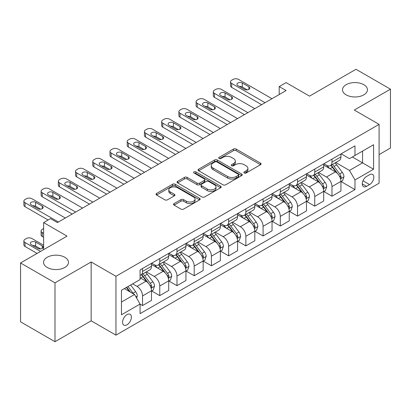 <?xml version="1.0" encoding="UTF-8"?>
<svg xmlns="http://www.w3.org/2000/svg" width="411" height="411" viewBox="0 0 411 411"><rect width="100%" height="100%" fill="white"/><g stroke="black" fill="none" stroke-linecap="round" stroke-linejoin="round"><path stroke-width="0.62" d="M244.252 172.99A1.341 0.771 0 0 0 246.143 172.99L260.512 164.698A1.911 1.105 0 0 0 261.072 163.917A1.911 1.105 0 0 0 260.512 163.136L236.171 149.08A1.911 1.105 0 0 0 233.469 149.08L219.099 157.377A1.341 0.771 0 0 0 218.709 157.922A1.341 0.771 0 0 0 219.099 158.471A1.341 0.771 0 0 0 220.99 158.471L222.849 157.398A6.119 3.535 0 0 1 231.506 157.398L233.535 158.569A6.119 3.535 0 0 1 235.328 161.066A6.119 3.535 0 0 1 233.535 163.563L231.676 164.636A1.341 0.771 0 0 0 231.285 165.186A1.341 0.771 0 0 0 231.676 165.731A1.341 0.771 0 0 0 233.566 165.731L235.426 164.657A6.119 3.535 0 0 1 244.083 164.657L246.112 165.828A6.119 3.535 0 0 1 247.905 168.325A6.119 3.535 0 0 1 246.112 170.827L244.252 171.901A1.341 0.771 0 0 0 243.857 172.445A1.341 0.771 0 0 0 244.252 172.99L244.252 171.901M64.84 257.281A12.469 7.198 0 0 0 51.252 255.719A12.469 7.198 0 0 0 43.556 262.367A12.469 7.198 0 0 0 47.208 267.458A12.469 7.198 0 0 0 60.797 269.02A12.469 7.198 0 0 0 68.493 262.367A12.469 7.198 0 0 0 64.84 257.281M363.792 84.681A12.469 7.198 0 0 0 350.203 83.12A12.469 7.198 0 0 0 342.507 89.773A12.469 7.198 0 0 0 346.16 94.864A12.469 7.198 0 0 0 359.748 96.421A12.469 7.198 0 0 0 367.444 89.773A12.469 7.198 0 0 0 363.792 84.681M126.973 324.808A6.237 3.601 120 0 0 131.047 319.311A6.237 3.601 120 0 0 130.092 314.317A6.237 3.601 120 0 0 126.973 314.626A6.237 3.601 120 0 0 122.899 320.123A6.237 3.601 120 0 0 123.855 325.116A6.237 3.601 120 0 0 126.973 324.808M174.105 203.579A1.911 1.105 0 0 0 173.545 204.359A1.911 1.105 0 0 0 174.105 205.135L180.932 209.081A1.911 1.105 0 0 0 183.635 209.081L199.592 199.869A1.911 1.105 0 0 0 200.152 199.088A1.911 1.105 0 0 0 199.592 198.308L175.25 184.251A1.911 1.105 0 0 0 172.548 184.251L156.591 193.468A1.911 1.105 0 0 0 156.031 194.249A1.911 1.105 0 0 0 156.591 195.03L164.842 199.792A1.911 1.105 0 0 0 167.544 199.792L174.372 195.847A1.911 1.105 0 0 0 174.932 195.066A1.911 1.105 0 0 0 174.372 194.285L170.282 191.922A5.117 2.954 0 0 1 168.782 189.836A5.117 2.954 0 0 1 171.942 187.108A5.117 2.954 0 0 1 177.516 187.745L193.54 196.997A5.117 2.954 0 0 1 195.04 199.088A5.117 2.954 0 0 1 191.88 201.816A5.117 2.954 0 0 1 186.306 201.174L183.635 199.633A1.911 1.105 0 0 0 180.932 199.633L174.105 203.579L174.105 205.135M379.086 154.598L390.45 148.032L390.45 89.177L356.008 69.289L309.514 96.133L286.092 82.611L279.203 86.593L286.092 90.569L57.401 222.603L50.512 218.621L43.628 222.603L43.628 249.641M54.992 282.85L54.992 341.711L91.155 320.832L91.155 261.971L54.992 282.85L20.55 262.968L67.044 236.12L43.628 222.603M91.155 261.971L115.953 276.29L379.086 124.369L379.086 183.229L115.953 335.15L115.953 276.29M390.45 89.177L354.287 110.056L379.086 124.369M222.988 184.801A1.911 1.105 0 0 0 225.69 184.801L241.647 175.589A1.911 1.105 0 0 0 242.207 174.809A1.911 1.105 0 0 0 241.647 174.028L217.306 159.971A1.911 1.105 0 0 0 214.604 159.971L198.647 169.183A1.911 1.105 0 0 0 198.087 169.964A1.911 1.105 0 0 0 198.647 170.745L222.988 184.801M194.516 173.283A1.341 0.771 0 0 1 195.872 173.468L195.872 171.88L220.62 186.168A1.911 1.105 0 0 1 221.18 186.948A1.911 1.105 0 0 1 220.62 187.729L204.663 196.941A1.911 1.105 0 0 1 201.96 196.941L177.619 182.885L177.619 181.328A1.911 1.105 0 0 0 177.059 182.109A1.911 1.105 0 0 0 177.619 182.885M177.619 181.328L184.447 177.382A1.911 1.105 0 0 1 187.154 177.382L197.023 183.08A1.911 1.105 0 0 0 199.725 183.08L204.257 180.465A1.911 1.105 0 0 0 204.817 179.684A1.911 1.105 0 0 0 204.257 178.903L193.982 172.974A1.341 0.771 0 0 1 193.586 172.425A1.341 0.771 0 0 1 194.413 171.711A1.341 0.771 0 0 1 195.872 171.88M54.992 341.711L20.55 321.823L20.55 262.968M369.576 174.721L366.545 176.468A6.042 3.488 120 0 0 362.6 181.79A6.042 3.488 120 0 0 363.53 186.63A6.042 3.488 120 0 0 366.545 186.332L369.576 184.58A6.042 3.488 120 0 0 373.522 179.258A6.042 3.488 120 0 0 372.597 174.418A6.042 3.488 120 0 0 369.576 174.721M341.13 153.837L349.463 158.651L354.976 155.471L354.976 145.848L140.064 269.924L140.064 279.552L121.461 290.289L121.461 314.785L140.064 304.048L140.064 313.67L354.976 189.594L354.976 179.967L349.463 170.426L335.766 162.515M354.976 155.471L373.573 144.734L373.573 169.229L354.976 179.967M91.155 320.832L115.953 335.15M279.203 86.593L279.203 94.545M352.355 156.981L362.553 162.869L362.553 151.094L373.573 144.734M349.463 170.426L362.553 162.869L373.573 169.229M121.461 302.059L134.551 294.502L124.358 288.62M140.064 304.13L142.54 305.558L142.54 295.935A7.794 4.5 -120 0 0 137.033 286.39L132.619 283.847M142.54 305.558L151.495 300.39L151.495 290.767A7.794 4.5 -120 0 0 145.987 281.222L140.064 277.8M151.7 290.962L159.761 295.617L159.761 285.994A7.794 4.5 -120 0 0 154.253 276.449L146.337 271.882M159.761 295.617L168.715 290.449L168.715 280.821A7.794 4.5 -120 0 0 163.208 271.281L151.495 264.52M168.921 281.021L176.982 285.676L176.982 276.048A7.794 4.5 -120 0 0 171.474 266.508L163.557 261.935M176.982 285.676L185.936 280.502L185.936 270.88A7.794 4.5 -120 0 0 180.429 261.334L168.715 254.573M186.142 271.08L194.203 275.735L194.203 266.107A7.794 4.5 -120 0 0 188.69 256.562L180.778 251.994M194.203 275.735L203.157 270.561L203.157 260.939A7.794 4.5 -120 0 0 197.65 251.393L185.936 244.632M203.363 261.139L211.424 265.789L211.424 256.166A7.794 4.5 -120 0 0 205.911 246.621L197.999 242.053M211.424 265.789L220.378 260.62L220.378 250.998A7.794 4.5 -120 0 0 214.866 241.452L203.157 234.691M220.584 251.193L228.644 255.848L228.644 246.225A7.794 4.5 -120 0 0 223.132 236.679L215.22 232.112M228.644 255.848L237.599 250.679L237.599 241.052A7.794 4.5 -120 0 0 232.087 231.511L220.378 224.75M237.805 241.252L245.865 245.906L245.865 236.284A7.794 4.5 -120 0 0 240.353 226.738L232.441 222.171M245.865 245.906L254.82 240.738L254.82 231.11A7.794 4.5 -120 0 0 249.307 221.565L237.599 214.804M255.026 231.311L263.086 235.965L263.086 226.338A7.794 4.5 -120 0 0 257.574 216.792L249.662 212.225M263.086 235.965L272.041 230.792L272.041 221.169A7.794 4.5 -120 0 0 266.528 211.624L254.82 204.863M272.246 221.37L280.307 226.019L280.307 216.397A7.794 4.5 -120 0 0 274.795 206.851L266.883 202.284M280.307 226.019L289.262 220.851L289.262 211.228A7.794 4.5 -120 0 0 283.749 201.683L272.041 194.922M289.467 211.424L297.528 216.078L297.528 206.456A7.794 4.5 -120 0 0 292.016 196.91L284.104 192.343M297.528 216.078L306.483 210.91L306.483 201.282A7.794 4.5 -120 0 0 300.97 191.742L289.262 184.981M306.688 201.482L314.749 206.137L314.749 196.515A7.794 4.5 -120 0 0 309.236 186.969L301.325 182.402M314.749 206.137L323.704 200.969L323.704 191.341A7.794 4.5 -120 0 0 318.191 181.796L306.483 175.035M323.909 191.541L331.97 196.196L331.97 186.568A7.794 4.5 -120 0 0 326.457 177.028L318.546 172.456M331.97 196.196L340.925 191.023L340.925 181.4A7.794 4.5 -120 0 0 335.412 171.855L323.704 165.094M323.909 163.784L326.457 165.253A7.794 4.5 -120 0 0 330.357 165.638A7.794 4.5 -120 0 0 331.97 162.073L331.97 159.129M306.688 173.725L309.236 175.194A7.794 4.5 -120 0 0 313.136 175.584A7.794 4.5 -120 0 0 314.749 172.014L314.749 169.07M289.467 183.666L292.016 185.14A7.794 4.5 -120 0 0 295.915 185.525A7.794 4.5 -120 0 0 297.528 181.955L297.528 179.011M272.246 193.607L274.795 195.081A7.794 4.5 -120 0 0 278.694 195.466A7.794 4.5 -120 0 0 280.307 191.901L280.307 188.957M255.026 203.553L257.574 205.022A7.794 4.5 -120 0 0 261.473 205.408A7.794 4.5 -120 0 0 263.086 201.842L263.086 198.898M237.805 213.494L240.353 214.963A7.794 4.5 -120 0 0 244.252 215.349A7.794 4.5 -120 0 0 245.865 211.783L245.865 208.839M220.584 223.435L223.132 224.909A7.794 4.5 -120 0 0 227.031 225.295A7.794 4.5 -120 0 0 228.644 221.724L228.644 218.78M203.363 233.376L205.911 234.851A7.794 4.5 -120 0 0 209.81 235.236A7.794 4.5 -120 0 0 211.424 231.67L211.424 228.727M186.142 243.322L188.69 244.792A7.794 4.5 -120 0 0 192.589 245.177A7.794 4.5 -120 0 0 194.203 241.611L194.203 238.668M168.921 253.263L171.474 254.733A7.794 4.5 -120 0 0 175.369 255.118A7.794 4.5 -120 0 0 176.982 251.553L176.982 248.609M151.7 263.204L154.253 264.674A7.794 4.5 -120 0 0 158.148 265.064A7.794 4.5 -120 0 0 159.761 261.494L159.761 258.55M341.13 181.6L354.976 189.594M330.357 165.638L339.311 160.47A7.794 4.5 -120 0 0 340.925 156.904L340.925 153.961M313.136 175.584L322.09 170.411A7.794 4.5 -120 0 0 323.704 166.845L323.704 163.902M295.915 185.525L304.87 180.352A7.794 4.5 -120 0 0 306.483 176.787L306.483 173.843M278.694 195.466L287.649 190.298A7.794 4.5 -120 0 0 289.262 186.728L289.262 183.784M261.473 205.408L270.428 200.239A7.794 4.5 -120 0 0 272.041 196.669L272.041 193.73M244.252 215.349L253.207 210.18A7.794 4.5 -120 0 0 254.82 206.615L254.82 203.671M227.031 225.295L235.986 220.121A7.794 4.5 -120 0 0 237.599 216.556L237.599 213.612M209.81 235.236L218.765 230.068A7.794 4.5 -120 0 0 220.378 226.497L220.378 223.553M192.589 245.177L201.544 240.009A7.794 4.5 -120 0 0 203.157 236.438L203.157 233.499M175.369 255.118L184.323 249.95A7.794 4.5 -120 0 0 185.936 246.384L185.936 243.44M158.148 265.064L167.102 259.891A7.794 4.5 -120 0 0 168.715 256.325L168.715 253.382M140.064 275.319A7.794 4.5 -120 0 0 140.927 275.005L149.881 269.837A7.794 4.5 -120 0 0 151.495 266.266L151.495 263.323M140.927 275.005A7.794 4.5 -120 0 0 142.54 271.435L142.54 268.496M134.551 294.502L140.064 304.048M244.786 173.18L246.112 172.415A6.119 3.535 0 0 0 247.905 169.918L247.905 168.325M235.328 161.066L235.328 162.658A6.119 3.535 0 0 1 233.535 165.155L232.21 165.921M260.487 164.713L236.171 150.673A1.911 1.105 0 0 0 233.469 150.673L219.633 158.661M241.622 175.6L217.306 161.564A1.911 1.105 0 0 0 214.604 161.564L198.672 170.76M238.267 175.353A1.341 0.771 0 0 0 238.657 174.809A1.341 0.771 0 0 0 238.267 174.259L216.9 161.924A1.341 0.771 0 0 0 215.01 161.924L213.047 163.059A6.119 3.535 0 0 0 211.254 165.556A6.119 3.535 0 0 0 213.047 168.053L227.653 176.483A6.119 3.535 0 0 0 236.304 176.483L238.267 175.353L238.267 176.946A1.341 0.771 0 0 0 238.657 176.396L238.657 174.809M211.254 165.556L211.254 167.149A6.119 3.535 0 0 0 213.047 169.645L213.047 168.053M238.267 176.946L236.304 178.076A6.119 3.535 0 0 1 227.653 178.076L213.047 169.645M177.644 182.9L184.447 178.975L184.447 177.382M204.817 179.684L204.817 181.277A1.911 1.105 0 0 1 204.257 182.058L199.725 184.673A1.911 1.105 0 0 1 197.023 184.673L187.154 178.975A1.911 1.105 0 0 0 184.447 178.975M195.872 173.468L220.594 187.745M207.267 188.998A5.117 2.954 0 0 0 212.841 189.635A5.117 2.954 0 0 0 216.001 186.907A5.117 2.954 0 0 0 214.501 184.822L208.855 181.559A1.911 1.105 0 0 0 206.152 181.559L201.621 184.174A1.911 1.105 0 0 0 201.061 184.955A1.911 1.105 0 0 0 201.621 185.736L207.267 188.998L207.267 190.586A5.117 2.954 0 0 0 212.841 191.228A5.117 2.954 0 0 0 216.001 188.5L216.001 186.907M201.061 184.955L201.061 186.548A1.911 1.105 0 0 0 201.621 187.329L201.621 185.736M207.267 190.586L201.621 187.329M195.04 199.088L195.04 200.676A5.117 2.954 0 0 1 191.88 203.409A5.117 2.954 0 0 1 186.306 202.767L183.635 201.226A1.911 1.105 0 0 0 180.932 201.226L174.125 205.151M168.782 189.836L168.782 191.428A5.117 2.954 0 0 0 170.282 193.514L170.282 191.922M174.346 195.862L170.282 193.514M199.566 199.885L175.25 185.844A1.911 1.105 0 0 0 172.548 185.844L156.617 195.04M340.925 181.719L342.579 180.763L343.956 176.787A5.163 2.98 -120 0 0 342.306 172.389L336.676 164.878A14.904 8.605 -120 0 0 335.052 162.931M329.452 168.412A14.904 8.605 -120 0 0 326.401 165.222M340.452 178.554L341.053 177.906L341.166 177.007A5.163 2.98 -120 0 0 339.686 173.899L334.061 166.388A14.904 8.605 -120 0 0 332.432 164.441M331.045 165.243A12.371 7.141 60 0 1 333.08 167.549L337.842 173.91M330.778 165.392A14.904 8.605 60 0 1 332.407 167.344L336.147 172.337M265.085 102.699L231.676 83.407A3.894 2.25 -0 0 1 230.535 81.82A3.894 2.25 -0 0 1 231.676 80.227L233.052 79.431A3.894 2.25 -0 0 1 238.565 79.431L271.974 98.722M230.535 81.82L230.535 85.796A3.894 2.25 180 0 0 231.676 87.384L261.637 104.687M237.877 85.555A3.118 1.798 180 0 1 236.962 84.286A3.118 1.798 180 0 1 238.889 82.621A3.118 1.798 180 0 1 242.285 83.012L248.896 86.829A3.118 1.798 180 0 1 249.811 88.103A3.118 1.798 180 0 1 247.884 89.762A3.118 1.798 180 0 1 244.488 89.372L237.877 85.555M239.495 86.495A3.118 1.798 180 0 1 242.285 86.988L247.273 89.87M323.704 191.66L325.358 190.704L326.735 186.728A5.163 2.98 -120 0 0 325.086 182.335L319.455 174.819A14.904 8.605 -120 0 0 317.831 172.872M312.232 178.359A14.904 8.605 -120 0 0 309.18 175.163M323.231 188.5L323.832 187.848L323.945 186.948A5.163 2.98 -120 0 0 322.465 183.845L316.84 176.329A14.904 8.605 -120 0 0 315.211 174.382M313.824 175.184A12.371 7.141 60 0 1 315.859 177.49L320.621 183.851M313.557 175.338A14.904 8.605 60 0 1 315.186 177.285L318.926 182.279M306.483 201.601L308.137 200.65L309.514 196.669A5.163 2.98 -120 0 0 307.865 192.276L302.234 184.76A14.904 8.605 -120 0 0 300.611 182.813M295.011 188.3A14.904 8.605 -120 0 0 291.959 185.104M306.01 198.441L306.611 197.794L306.724 196.89A5.163 2.98 -120 0 0 305.245 193.787L299.619 186.27A14.904 8.605 -120 0 0 297.99 184.323M296.603 185.125A12.371 7.141 60 0 1 298.638 187.431L303.4 193.792M296.336 185.279A14.904 8.605 60 0 1 297.965 187.226L301.705 192.22M289.262 211.547L290.916 210.591L292.293 206.615A5.163 2.98 -120 0 0 290.644 202.217L285.013 194.701A14.904 8.605 -120 0 0 283.39 192.754M277.79 198.241A14.904 8.605 -120 0 0 274.738 195.045M288.789 208.382L289.39 207.735L289.503 206.836A5.163 2.98 -120 0 0 288.029 203.728L282.398 196.217A14.904 8.605 -120 0 0 280.77 194.264M279.382 195.066A12.371 7.141 60 0 1 281.417 197.378L286.179 203.733M279.12 195.22A14.904 8.605 60 0 1 280.744 197.167L284.489 202.166M247.864 112.64L214.455 93.354A3.894 2.25 -0 0 1 213.314 91.761A3.894 2.25 -0 0 1 214.455 90.168L215.832 89.372A3.894 2.25 -0 0 1 221.344 89.372L254.753 108.663M213.314 91.761L213.314 95.737A3.894 2.25 180 0 0 214.455 97.33L244.417 114.628M220.656 95.501A3.118 1.798 180 0 1 219.741 94.227A3.118 1.798 180 0 1 221.668 92.562A3.118 1.798 180 0 1 225.064 92.953L231.676 96.77A3.118 1.798 180 0 1 232.59 98.044A3.118 1.798 180 0 1 230.663 99.709A3.118 1.798 180 0 1 227.268 99.318L220.656 95.501M222.274 96.436A3.118 1.798 180 0 1 225.064 96.929L230.052 99.811M230.643 122.581L197.234 103.295A3.894 2.25 -0 0 1 196.093 101.702A3.894 2.25 -0 0 1 197.234 100.109L198.611 99.318A3.894 2.25 -0 0 1 204.123 99.318L237.532 118.604M196.093 101.702L196.093 105.678A3.894 2.25 180 0 0 197.234 107.271L227.196 124.569M203.435 105.442A3.118 1.798 180 0 1 202.52 104.168A3.118 1.798 180 0 1 204.447 102.503A3.118 1.798 180 0 1 207.843 102.894L214.455 106.711A3.118 1.798 180 0 1 215.369 107.985A3.118 1.798 180 0 1 213.443 109.65A3.118 1.798 180 0 1 210.047 109.259L203.435 105.442M205.053 106.377A3.118 1.798 180 0 1 207.843 106.87L212.831 109.752M213.422 132.522L180.013 113.236A3.894 2.25 -0 0 1 178.872 111.643A3.894 2.25 -0 0 1 180.013 110.056L181.39 109.259A3.894 2.25 -0 0 1 186.902 109.259L220.311 128.545M178.872 111.643L178.872 115.619A3.894 2.25 180 0 0 180.013 117.212L209.975 134.51M186.214 115.383A3.118 1.798 180 0 1 185.299 114.109A3.118 1.798 180 0 1 187.226 112.45A3.118 1.798 180 0 1 190.622 112.84L197.234 116.657A3.118 1.798 180 0 1 198.148 117.926A3.118 1.798 180 0 1 196.222 119.591A3.118 1.798 180 0 1 192.826 119.2L186.214 115.383M187.832 116.318A3.118 1.798 180 0 1 190.622 116.816L195.61 119.699M272.041 221.488L273.695 220.532L275.072 216.556A5.163 2.98 -120 0 0 273.423 212.158L267.792 204.647A14.904 8.605 -120 0 0 266.169 202.695M260.569 208.182A14.904 8.605 -120 0 0 257.517 204.991M271.568 218.323L272.169 217.676L272.282 216.777A5.163 2.98 -120 0 0 270.808 213.669L265.177 206.158A14.904 8.605 -120 0 0 263.549 204.21M262.161 205.007A12.371 7.141 60 0 1 264.196 207.319L268.958 213.679M261.899 205.161A14.904 8.605 60 0 1 263.523 207.113L267.268 212.107M196.201 142.468L162.792 123.177A3.894 2.25 -0 0 1 161.651 121.589A3.894 2.25 -0 0 1 162.792 119.997L164.169 119.2A3.894 2.25 -0 0 1 169.681 119.2L203.091 138.486M161.651 121.589L161.651 125.566A3.894 2.25 180 0 0 162.792 127.153L192.759 144.456M168.993 125.324A3.118 1.798 180 0 1 168.078 124.055A3.118 1.798 180 0 1 170.005 122.391A3.118 1.798 180 0 1 173.401 122.781L180.013 126.598A3.118 1.798 180 0 1 180.927 127.872A3.118 1.798 180 0 1 179.001 129.532A3.118 1.798 180 0 1 175.605 129.141L168.993 125.324M170.616 126.259A3.118 1.798 180 0 1 173.401 126.758L178.389 129.64M254.82 231.429L256.474 230.473L257.851 226.497A5.163 2.98 -120 0 0 256.202 222.099L250.571 214.588A14.904 8.605 -120 0 0 248.948 212.641M243.348 218.128A14.904 8.605 -120 0 0 240.296 214.932M254.347 228.269L254.948 227.617L255.061 226.718A5.163 2.98 -120 0 0 253.587 223.615L247.956 216.099A14.904 8.605 -120 0 0 246.328 214.152M244.941 214.953A12.371 7.141 60 0 1 246.975 217.26L251.738 223.62M244.679 215.107A14.904 8.605 60 0 1 246.302 217.054L250.047 222.048M237.599 241.37L239.253 240.42L240.63 236.438A5.163 2.98 -120 0 0 238.981 232.045L233.35 224.529A14.904 8.605 -120 0 0 231.727 222.582M226.127 228.069A14.904 8.605 -120 0 0 223.075 224.874M237.126 238.21L237.728 237.563L237.841 236.659A5.163 2.98 -120 0 0 236.366 233.556L230.735 226.04A14.904 8.605 -120 0 0 229.107 224.093M227.72 224.894A12.371 7.141 60 0 1 229.754 227.201L234.517 233.561M227.458 225.048A14.904 8.605 60 0 1 229.081 226.995L232.826 231.989M220.378 251.316L222.032 250.361L223.409 246.384A5.163 2.98 -120 0 0 221.76 241.987L216.135 234.47A14.904 8.605 -120 0 0 214.506 232.523M208.906 238.01A14.904 8.605 -120 0 0 205.854 234.815M219.911 248.152L220.507 247.504L220.62 246.605A5.163 2.98 -120 0 0 219.145 243.497L213.515 235.981A14.904 8.605 -120 0 0 211.886 234.034M210.504 234.835A12.371 7.141 60 0 1 212.533 237.147L217.296 243.502M210.237 234.989A14.904 8.605 60 0 1 211.86 236.936L215.605 241.935M203.157 261.257L204.812 260.302L206.188 256.325A5.163 2.98 -120 0 0 204.539 251.928L198.914 244.417A14.904 8.605 -120 0 0 197.285 242.464M191.685 247.951A14.904 8.605 -120 0 0 188.634 244.761M202.69 258.093L203.286 257.445L203.399 256.546A5.163 2.98 -120 0 0 201.924 253.438L196.294 245.927A14.904 8.605 -120 0 0 194.67 243.98M193.283 244.776A12.371 7.141 60 0 1 195.312 247.088L200.075 253.448M193.016 244.93A14.904 8.605 60 0 1 194.639 246.877L198.385 251.876M185.936 271.198L187.591 270.243L188.968 266.266A5.163 2.98 -120 0 0 187.318 261.869L181.693 254.358A14.904 8.605 -120 0 0 180.064 252.411M174.464 257.892A14.904 8.605 -120 0 0 171.413 254.702M185.469 268.039L186.065 267.386L186.178 266.487A5.163 2.98 -120 0 0 184.703 263.384L179.073 255.868A14.904 8.605 -120 0 0 177.449 253.921M176.062 254.722A12.371 7.141 60 0 1 178.091 257.029L182.854 263.389M175.795 254.877A14.904 8.605 60 0 1 177.418 256.824L181.164 261.817M178.98 152.409L145.571 133.118A3.894 2.25 -0 0 1 144.431 131.53A3.894 2.25 -0 0 1 145.571 129.938L146.948 129.141A3.894 2.25 -0 0 1 152.46 129.141L185.87 148.433M144.431 131.53L144.431 135.507A3.894 2.25 180 0 0 145.571 137.099L175.538 154.397M151.772 135.265A3.118 1.798 180 0 1 150.858 133.996A3.118 1.798 180 0 1 152.784 132.332A3.118 1.798 180 0 1 156.18 132.722L162.792 136.539A3.118 1.798 180 0 1 163.706 137.813A3.118 1.798 180 0 1 161.78 139.478A3.118 1.798 180 0 1 158.384 139.088L151.772 135.265M153.395 136.205A3.118 1.798 180 0 1 156.18 136.699L161.169 139.581M161.759 162.35L128.35 143.064A3.894 2.25 -0 0 1 127.21 141.471A3.894 2.25 -0 0 1 128.35 139.879L129.727 139.088A3.894 2.25 -0 0 1 135.24 139.088L168.649 158.374M127.21 141.471L127.21 145.448A3.894 2.25 180 0 0 128.35 147.04L158.317 164.338M134.551 145.211A3.118 1.798 180 0 1 133.637 143.937A3.118 1.798 180 0 1 135.563 142.273A3.118 1.798 180 0 1 138.959 142.663L145.571 146.48A3.118 1.798 180 0 1 146.486 147.755A3.118 1.798 180 0 1 144.559 149.419A3.118 1.798 180 0 1 141.163 149.029L134.551 145.211M136.175 146.146A3.118 1.798 180 0 1 138.959 146.64L143.953 149.522M144.538 172.291L111.129 153.005A3.894 2.25 -0 0 1 109.989 151.412A3.894 2.25 -0 0 1 111.129 149.825L112.506 149.029A3.894 2.25 -0 0 1 118.019 149.029L151.428 168.315M109.989 151.412L109.989 155.389A3.894 2.25 180 0 0 111.129 156.981L141.096 174.279M117.33 155.153A3.118 1.798 180 0 1 116.416 153.878A3.118 1.798 180 0 1 118.342 152.219A3.118 1.798 180 0 1 121.738 152.604L128.35 156.427A3.118 1.798 180 0 1 129.265 157.696A3.118 1.798 180 0 1 127.338 159.36A3.118 1.798 180 0 1 123.942 158.97L117.33 155.153M118.954 156.088A3.118 1.798 180 0 1 121.738 156.586L126.732 159.463M127.318 182.232L93.908 162.946A3.894 2.25 -0 0 1 92.768 161.359A3.894 2.25 -0 0 1 93.908 159.766L95.285 158.97A3.894 2.25 -0 0 1 100.798 158.97L134.207 178.256M92.768 161.359L92.768 165.335A3.894 2.25 180 0 0 93.908 166.923L123.875 184.226M100.109 165.094A3.118 1.798 180 0 1 99.195 163.819A3.118 1.798 180 0 1 101.121 162.16A3.118 1.798 180 0 1 104.517 162.55L111.129 166.368A3.118 1.798 180 0 1 112.044 167.642A3.118 1.798 180 0 1 110.117 169.301A3.118 1.798 180 0 1 106.721 168.911L100.109 165.094M101.733 166.029A3.118 1.798 180 0 1 104.517 166.527L109.511 169.409M110.097 192.178L76.687 172.887A3.894 2.25 -0 0 1 75.547 171.3A3.894 2.25 -0 0 1 76.687 169.707L78.069 168.911A3.894 2.25 -0 0 1 83.577 168.911L116.986 188.202M75.547 171.3L75.547 175.276A3.894 2.25 180 0 0 76.687 176.864L106.654 194.167M82.888 175.035A3.118 1.798 180 0 1 81.974 173.766A3.118 1.798 180 0 1 83.901 172.101A3.118 1.798 180 0 1 87.296 172.492L93.908 176.309A3.118 1.798 180 0 1 94.823 177.583A3.118 1.798 180 0 1 92.896 179.242A3.118 1.798 180 0 1 89.5 178.857L82.888 175.035M84.512 175.975A3.118 1.798 180 0 1 87.296 176.468L92.29 179.35M168.715 281.139L170.37 280.189L171.747 276.207A5.163 2.98 -120 0 0 170.097 271.815L164.472 264.299A14.904 8.605 -120 0 0 162.843 262.352M157.243 267.838A14.904 8.605 -120 0 0 154.197 264.643M168.248 277.98L168.849 277.333L168.962 276.428A5.163 2.98 -120 0 0 167.483 273.325L161.852 265.809A14.904 8.605 -120 0 0 160.228 263.862M158.841 264.663A12.371 7.141 60 0 1 160.871 266.97L165.633 273.33M158.574 264.818A14.904 8.605 60 0 1 160.198 266.765L163.943 271.758M92.876 202.12L59.467 182.833A3.894 2.25 -0 0 1 58.326 181.241A3.894 2.25 -0 0 1 59.467 179.648L60.849 178.857A3.894 2.25 -0 0 1 66.356 178.857L99.765 198.143M58.326 181.241L58.326 185.217A3.894 2.25 180 0 0 59.467 186.81L89.434 204.108M65.668 184.981A3.118 1.798 180 0 1 64.753 183.707A3.118 1.798 180 0 1 66.68 182.042A3.118 1.798 180 0 1 70.076 182.433L76.687 186.25A3.118 1.798 180 0 1 77.602 187.524A3.118 1.798 180 0 1 75.681 189.188A3.118 1.798 180 0 1 72.279 188.798L65.668 184.981M67.291 185.916A3.118 1.798 180 0 1 70.076 186.409L75.069 189.291M151.495 291.086L153.149 290.13L154.526 286.154A5.163 2.98 -120 0 0 152.877 281.756L147.251 274.24A14.904 8.605 -120 0 0 145.622 272.293M43.628 233.34L42.246 232.544L42.246 236.52A3.894 2.25 180 0 1 41.105 234.928L41.105 230.951A3.894 2.25 -0 0 0 42.246 232.544M43.628 237.317L42.246 236.52M151.027 287.921L151.628 287.274L151.741 286.369A5.163 2.98 -120 0 0 150.262 283.266L144.631 275.75A14.904 8.605 -120 0 0 143.007 273.803M141.62 274.605A12.371 7.141 60 0 1 143.65 276.916L148.412 283.271M141.353 274.759A14.904 8.605 60 0 1 142.977 276.706L146.722 281.705M43.628 228.567L42.246 229.364A3.894 2.25 -0 0 0 41.105 230.951M75.655 212.061L42.246 192.774A3.894 2.25 -0 0 1 41.105 191.182A3.894 2.25 -0 0 1 42.246 189.594L43.628 188.798A3.894 2.25 -0 0 1 49.135 188.798L82.544 208.084M41.105 191.182L41.105 195.158A3.894 2.25 180 0 0 42.246 196.751L72.213 214.049M48.447 194.922A3.118 1.798 180 0 1 47.532 193.648A3.118 1.798 180 0 1 49.459 191.983A3.118 1.798 180 0 1 52.855 192.374L59.467 196.196A3.118 1.798 180 0 1 60.381 197.465A3.118 1.798 180 0 1 58.46 199.13A3.118 1.798 180 0 1 55.059 198.739L48.447 194.922M50.07 195.857A3.118 1.798 180 0 1 52.855 196.355L57.848 199.232M136.616 298.083L137.305 296.095A5.163 2.98 -120 0 0 135.656 291.697L130.636 284.993M40.525 251.434L25.03 242.485A3.894 2.25 -0 0 1 23.884 240.892A3.894 2.25 -0 0 1 25.03 239.305L26.407 238.508A3.894 2.25 -0 0 1 31.914 238.508L43.628 245.269M37.082 253.423L25.03 246.461A3.894 2.25 180 0 1 23.884 244.874L23.884 240.892M40.627 248.948L35.634 246.066A3.118 1.798 -0 0 0 32.849 245.567M133.508 293.901A5.163 2.98 -120 0 0 133.041 293.207L128.016 286.503M126.722 287.248L130.333 292.067M126.362 287.459L129.424 291.543M31.226 244.632L37.838 248.45A3.118 1.798 -0 0 0 41.239 248.84A3.118 1.798 -0 0 0 43.16 247.181A3.118 1.798 -0 0 0 42.246 245.906L35.634 242.089A3.118 1.798 -0 0 0 32.238 241.699A3.118 1.798 -0 0 0 30.311 243.358A3.118 1.798 -0 0 0 31.226 244.632M58.434 222.002L25.03 202.715A3.894 2.25 -0 0 1 23.884 201.123A3.894 2.25 -0 0 1 25.03 199.535L26.407 198.739A3.894 2.25 -0 0 1 31.914 198.739L65.323 218.025M23.884 201.123L23.884 205.104A3.894 2.25 180 0 0 25.03 206.692L48.102 220.013M31.226 204.863A3.118 1.798 180 0 1 30.311 203.589A3.118 1.798 180 0 1 32.238 201.929A3.118 1.798 180 0 1 35.634 202.32L42.246 206.137A3.118 1.798 180 0 1 43.16 207.411A3.118 1.798 180 0 1 41.239 209.071A3.118 1.798 180 0 1 37.838 208.68L31.226 204.863M32.849 205.798A3.118 1.798 180 0 1 35.634 206.296L40.627 209.178M137.033 286.39L145.987 281.222M154.253 276.449L163.208 271.281M171.474 266.508L180.429 261.334M188.69 256.562L197.65 251.393M205.911 246.621L214.866 241.452M223.132 236.679L232.087 231.511M240.353 226.738L249.307 221.565M257.574 216.792L266.528 211.624M274.795 206.851L283.749 201.683M292.016 196.91L300.97 191.742M309.236 186.969L318.191 181.796M326.457 177.028L335.412 171.855M331.97 162.073L340.925 156.904M331.97 186.568L340.925 181.4M314.749 196.515L323.704 191.341M314.749 172.014L323.704 166.845M297.528 206.456L306.483 201.282M297.528 181.955L306.483 176.787M280.307 216.397L289.262 211.228M280.307 191.901L289.262 186.728M263.086 226.338L272.041 221.169M263.086 201.842L272.041 196.669M245.865 236.284L254.82 231.11M245.865 211.783L254.82 206.615M228.644 246.225L237.599 241.052M228.644 221.724L237.599 216.556M211.424 256.166L220.378 250.998M211.424 231.67L220.378 226.497M194.203 266.107L203.157 260.939M194.203 241.611L203.157 236.438M176.982 276.048L185.936 270.88M176.982 251.553L185.936 246.384M159.761 285.994L168.715 280.821M159.761 261.494L168.715 256.325M142.54 295.935L151.495 290.767M142.54 271.435L151.495 266.266M362.975 180.768L369.576 184.58M362.276 183.866L366.545 186.332M246.112 172.415L246.112 170.827M231.676 165.731L231.676 164.636M233.535 165.155L233.535 163.563M219.099 158.471L219.099 157.377M233.469 150.673L233.469 149.08M236.171 150.673L236.171 149.08M260.512 164.698L260.512 163.136M198.647 170.745L198.647 169.183M214.604 161.564L214.604 159.971M217.306 161.564L217.306 159.971M241.647 175.589L241.647 174.028M227.653 178.076L227.653 176.483M236.304 178.076L236.304 176.483M187.154 178.975L187.154 177.382M197.023 184.673L197.023 183.08M199.725 184.673L199.725 183.08M204.257 182.058L204.257 180.465M220.62 187.729L220.62 186.168M180.932 201.226L180.932 199.633M183.635 201.226L183.635 199.633M186.306 202.767L186.306 201.174M174.372 195.847L174.372 194.285M156.591 195.03L156.591 193.468M172.548 185.844L172.548 184.251M175.25 185.844L175.25 184.251M199.592 199.869L199.592 198.308M340.539 178.842L343.92 176.884M334.061 166.388L336.676 164.878M330.002 168.731L332.407 167.344M339.686 173.899L342.306 172.389M339.281 175.918L341.166 177.007M231.676 87.384L231.676 83.407M242.285 83.012L242.285 86.988M248.896 86.829L248.896 89.372M323.318 188.783L326.699 186.83M316.84 176.329L319.455 174.819M312.781 178.672L315.186 177.285M322.465 183.845L325.086 182.335M322.06 185.859L323.945 186.948M306.097 198.724L309.478 196.771M299.619 186.27L302.234 184.76M295.56 188.613L297.965 187.226M305.245 193.787L307.865 192.276M304.839 195.8L306.724 196.89M288.876 208.665L292.257 206.712M282.398 196.217L285.013 194.701M278.339 198.559L280.744 197.167M288.029 203.728L290.644 202.217M287.618 205.747L289.503 206.836M214.455 97.33L214.455 93.354M225.064 92.953L225.064 96.929M231.676 96.77L231.676 99.318M197.234 107.271L197.234 103.295M207.843 102.894L207.843 106.87M214.455 106.711L214.455 109.259M180.013 117.212L180.013 113.236M190.622 112.84L190.622 116.816M197.234 116.657L197.234 119.2M271.656 218.606L275.036 216.654M265.177 206.158L267.792 204.647M261.119 208.5L263.523 207.113M270.808 213.669L273.423 212.158M270.397 215.688L272.282 216.777M162.792 127.153L162.792 123.177M173.401 122.781L173.401 126.758M180.013 126.598L180.013 129.141M254.435 228.552L257.815 226.6M247.956 216.099L250.571 214.588M243.898 218.441L246.302 217.054M253.587 223.615L256.202 222.099M253.176 225.629L255.061 226.718M237.214 238.493L240.594 236.541M230.735 226.04L233.35 224.529M226.677 228.382L229.081 226.995M236.366 233.556L238.981 232.045M235.955 235.57L237.841 236.659M219.993 248.434L223.373 246.482M213.515 235.981L216.135 234.47M209.456 238.329L211.86 236.936M219.145 243.497L221.76 241.987M218.734 245.511L220.62 246.605M202.772 258.375L206.152 256.423M196.294 245.927L198.914 244.417M192.235 248.27L194.639 246.877M201.924 253.438L204.539 251.928M201.513 255.457L203.399 256.546M185.551 268.321L188.932 266.369M179.073 255.868L181.693 254.358M175.014 258.211L177.418 256.824M184.703 263.384L187.318 261.869M184.292 265.398L186.178 266.487M145.571 137.099L145.571 133.118M156.18 132.722L156.18 136.699M162.792 136.539L162.792 139.088M128.35 147.04L128.35 143.064M138.959 142.663L138.959 146.64M145.571 146.48L145.571 149.029M111.129 156.981L111.129 153.005M121.738 152.604L121.738 156.586M128.35 156.427L128.35 158.97M93.908 166.923L93.908 162.946M104.517 162.55L104.517 166.527M111.129 166.368L111.129 168.911M76.687 176.864L76.687 172.887M87.296 172.492L87.296 176.468M93.908 176.309L93.908 178.857M168.33 278.262L171.711 276.31M161.852 265.809L164.472 264.299M157.793 268.152L160.198 266.765M167.483 273.325L170.097 271.815M167.072 275.339L168.962 276.428M59.467 186.81L59.467 182.833M70.076 182.433L70.076 186.409M76.687 186.25L76.687 188.798M151.109 288.203L154.495 286.251M144.631 275.75L147.251 274.24M140.572 278.098L142.977 276.706M150.262 283.266L152.877 281.756M149.851 285.28L151.741 286.369M42.246 196.751L42.246 192.774M52.855 192.374L52.855 196.355M59.467 196.196L59.467 198.739M25.03 242.485L25.03 246.461M135.964 296.948L137.274 296.192M133.041 293.207L135.656 291.697M35.634 246.066L35.634 242.089M42.246 248.45L42.246 245.906M25.03 206.692L25.03 202.715M35.634 202.32L35.634 206.296M42.246 206.137L42.246 208.68"/></g></svg>
